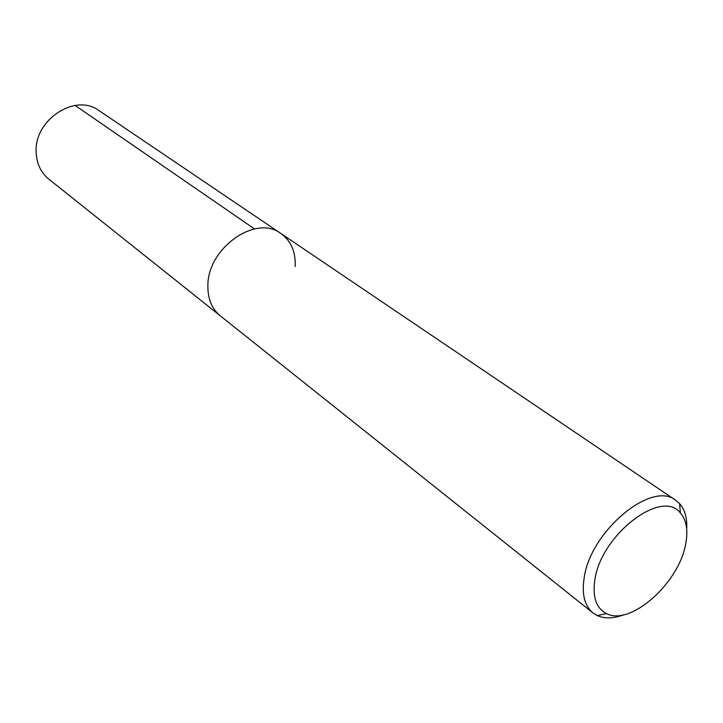 <?xml version="1.0" encoding="UTF-8"?>
<svg xmlns="http://www.w3.org/2000/svg" width="723" height="723" viewBox="0 0 723 723"><rect width="100%" height="100%" fill="white"/><g stroke="black" fill="none" stroke-linecap="round" stroke-linejoin="round"><path stroke-width="1.08" d="M623.714 614.794C613.502 618.599 604.708 618.87 597.334 615.607L592.95 612.905C584.591 605.892 581.654 594.243 584.148 577.966C590.32 531.306 651.721 480.226 675.698 500.271L99.096 110.655C75.662 92.716 34.008 119.711 36.15 152.219C36.62 163.579 40.831 172.544 48.793 179.123L220.352 315.879C211.857 308.848 207.709 298.762 207.881 285.639C207.51 248.07 256.032 214.08 280.876 233.493C291.035 240.876 295.797 251.884 295.183 266.507M280.876 233.493C256.032 214.08 207.51 248.07 207.881 285.639C207.709 298.762 211.857 308.848 220.352 315.879L592.95 612.905M675.698 500.271L679.593 503.642C684.907 509.706 687.284 518.183 686.696 529.064M594.875 579.792C600.958 534.839 662.015 488.206 680.388 512.969C686.543 520.144 688.287 530.565 685.621 544.238C678.87 583.262 630.357 626.452 606.47 613.574C596.186 608.251 592.318 596.99 594.875 579.792M75.12 105.45L254.496 228.929M680.388 512.969L679.593 503.642M606.47 613.574L597.334 615.607"/></g></svg>
